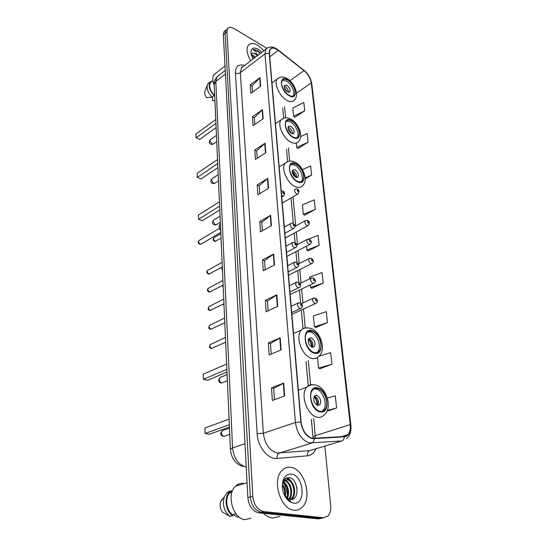 <?xml version="1.0" encoding="UTF-8"?>
<svg xmlns="http://www.w3.org/2000/svg" width="547" height="547" viewBox="0 0 547 547"><rect width="100%" height="100%" fill="white"/><g stroke="black" fill="none" stroke-linecap="round" stroke-linejoin="round"><path stroke-width="0.82" d="M225.302 30.591L224.079 31.596L223.354 34.741L247.839 497.613C248.926 506.262 252.529 511.329 258.656 512.819L318.333 518.877L321.321 518.344M266.772 48.239L234.123 28.601C231.19 26.933 229.036 26.947 227.661 28.635L226.943 31.781L252.81 496.279C253.924 504.97 257.541 510.071 263.675 511.575L323.352 517.742L320.836 518.31L323.824 517.77L320.836 518.31L261.158 512.197L320.836 518.31L318.333 518.877M252.81 496.279L250.321 496.949C251.415 505.619 255.032 510.7 261.158 512.197C255.032 510.7 251.415 505.619 250.321 496.949L225.145 33.264L250.321 496.949L247.839 497.613M227.08 29.114L225.863 30.119L225.145 33.264L225.863 30.119L227.08 29.114M294.136 510.18C297.212 510.467 299.893 509.489 302.183 507.254C312.822 497.695 304.31 468.54 290.799 467.336C287.483 466.864 284.584 467.876 282.095 470.386C271.579 479.787 280.454 509.695 294.136 510.18C297.212 510.467 299.893 509.489 302.183 507.254C312.822 497.695 304.31 468.54 290.799 467.336C287.483 466.864 284.584 467.876 282.095 470.386C271.579 479.787 280.454 509.695 294.136 510.18M263.975 50.625L257.897 45.312C253.562 42.851 250.348 42.885 248.256 45.415C246.123 49.086 246.943 54.215 250.717 60.806C246.943 54.215 246.123 49.086 248.256 45.415C250.348 42.885 253.562 42.851 257.897 45.312L263.975 50.625M312.44 438.338C306.265 436.28 302.484 430.81 301.096 421.935L269.418 53.305L270.177 49.476C271.927 47.432 274.608 47.739 278.218 50.399L304.016 70.618C308.029 74.071 310.45 78.173 311.257 82.912L350.258 424.616C350.695 428.978 349.923 432.328 347.94 434.66L344.234 436.499L312.44 438.338M312.474 438.701L344.309 436.848C348.924 435.959 350.983 431.898 350.483 424.663L311.448 83.028C310.614 78.166 308.139 73.968 304.023 70.426L278.232 50.201C272.461 46.406 269.452 47.398 269.206 53.182L300.843 421.881C302.265 430.981 306.142 436.588 312.474 438.701M252.502 92.211L252.051 85.879L259.975 77.667L250.198 84.922L250.793 93.455L260.645 86.255L259.975 77.667M252.051 85.947L250.198 84.922M254.806 124.456L254.321 117.66L262.464 109.687L252.427 116.737L253.056 125.673L263.162 118.678L262.464 109.687M254.328 117.728L252.427 116.737M257.22 158.227L256.7 150.924L265.069 143.218L254.765 150.042L255.428 159.396L265.801 152.634L265.069 143.218M256.707 150.986L254.765 150.042M259.757 193.624L259.189 185.775L267.798 178.363L257.22 184.941L257.91 194.753L268.563 188.25L267.798 178.363M259.196 185.83L257.22 184.941M274.491 399.707L273.678 388.322L283.695 383.126L271.469 387.83L272.358 400.493L284.686 395.925L283.695 383.126M273.678 388.356L271.469 387.83M271.23 354.094L270.471 343.537L280.173 337.786L268.317 342.969L269.158 354.962L281.117 349.909L280.173 337.786M270.478 343.584L268.317 342.969M268.133 310.846L267.435 301.055L276.837 294.819L265.329 300.412L266.129 311.797L277.732 306.313L276.837 294.819M267.442 301.103L265.329 300.412M265.199 269.794L264.55 260.707L273.671 254.027L262.492 259.989L263.251 270.813L274.519 264.946L273.671 254.027M264.557 260.755L262.492 259.989M262.41 230.766L261.808 222.321L270.662 215.258L259.791 221.549L260.516 231.839L271.462 225.637L270.662 215.258M261.808 222.376L259.791 221.549M323.352 517.742L327.831 516.129C330.115 513.708 331.072 510.166 330.703 505.496L324.856 446.072M305.205 178.848L311.612 175.033L310.634 165.932L302.429 169.604M297.958 148.463L308.091 142.206L307.154 133.509L300.679 136.572M294.84 117.249L304.72 110.809L303.824 102.474L292.795 107.971L293.623 116.265L294.956 117.345M311.927 288.269L323.202 283.045L322.08 272.577L309.568 277.138L309.732 278.792M315.851 327.509L327.448 322.627L326.272 311.64L313.41 315.927L314.491 326.839L315.975 327.571M319.968 368.719L331.913 364.22L330.675 352.671L318.874 356.234M326.983 411.248L336.61 407.994L335.304 395.83L327.338 397.977M304.624 215.169L315.298 209.371L314.272 199.846L302.402 204.852L303.339 214.315L304.747 215.251M308.193 250.861L319.154 245.336L318.08 235.36L308.761 239.025M306.491 246.136L306.881 250.068L308.31 250.936M319.154 245.336L306.881 250.068M310.334 284.891L310.593 287.531L312.05 288.337M323.202 283.045L310.593 287.531M327.448 322.627L314.491 326.839M317.527 357.464L318.586 368.131L320.091 368.774M331.913 364.22L318.586 368.131M336.61 407.994L327.345 410.4M315.298 209.371L303.339 214.315M311.612 175.033L305.164 177.871M296.276 143.054L296.72 147.512L298.074 148.552M308.091 142.206L296.72 147.512M304.72 110.809L293.623 116.265M282.478 484.396C285.103 487.685 286.033 491.65 285.274 496.286M282.355 485.401C284.31 488.252 285.09 491.616 284.7 495.479M283.428 481.832C287.927 484.122 290.177 493.36 287.291 498.269M283.155 482.338C287.572 486.392 288.795 491.582 286.813 497.9M284.659 480.362L284.782 480.382C290.696 480.943 294.293 494.543 289.069 499.199M284.331 480.656C289.972 481.62 293.281 494.201 288.638 499.035M282.416 484.745L284.125 480.868L287.831 479.541C293.821 480.116 297.397 494.037 291.989 498.563L290.655 499.5M283.524 480.909L287.066 479.746C293.055 480.328 296.631 494.235 291.223 498.755L291.989 498.563M283.852 480.328L284.235 480.328M284.262 494.762L287.811 498.611L290.129 499.438C300.173 501.202 298.43 478.734 289.459 477.661C285.329 477.244 282.949 479.958 282.327 485.804M286.156 497.626L285.773 497.285M263.428 513.305C266.403 516.136 269.534 517.722 272.809 518.071L279.873 516.389M244.324 483.603L243.333 483.418C240.42 483.076 237.829 483.972 235.572 486.112C226.007 494.221 233.07 519.329 245.172 519.609L250.923 518.2M293.595 503.172C306.477 505.175 303.872 475.172 291.325 474.071C285.219 474.044 282.238 478.536 282.368 487.534C283.202 494.167 285.821 498.987 290.238 501.975L293.595 503.172M284.755 495.726L289.117 500.43L290.765 501.182L288.946 500.184L284.351 494.96M238.813 516.819L237.63 517.113L233.015 514.659M232.249 491.459L229.952 492.847C224.667 497.414 226.212 510.556 232.646 514.748L235.996 513.9M287.592 498.474C287.517 492.936 286.245 487.712 283.777 482.816M222.164 499.199L220.646 501.695C219.532 505.551 220.202 509.086 222.67 512.3L229.945 516.382L232.687 515.691L232.646 514.748M231.627 491.637L231.586 490.721L228.885 491.486L226.841 492.902L224.236 497.086C222.253 505.025 224.161 511.459 229.945 516.382M228.885 491.486L227.853 492.615M231.586 490.721L229.549 492.143C223.805 497.086 225.644 511.418 232.687 515.691M295.175 482.604L297.028 488.102M286.423 477.962L290.197 480.608M284.59 479.329L285.37 479.815M285.438 479.863L287.209 481.497M283.544 481.633L284.242 482.379M286.737 477.832C288.734 478.495 290.505 480.047 292.03 482.509M294.607 492.751L292.898 499.124M284.782 479.124L289.076 483.459M291.558 493.387L290.095 499.438M283.736 481.353L286.136 484.416M282.512 484.245L283.216 485.367M285.527 494.632L285.39 496.444M319.92 411.214C321.848 411.611 323.468 411.105 324.768 409.689C329.752 404.753 324.727 389.82 317.704 388.514C315.708 388.042 314.033 388.555 312.672 390.045C307.708 394.941 312.857 410.113 319.92 411.214M321.855 411.303L323.181 410.229C328.173 405.293 323.161 390.38 316.139 389.081L313.944 388.979M229.084 419.146L204.886 428.034L205.057 433.504L229.33 424.752M205.057 433.504L209.303 434.256L229.432 427.05M317.711 405.395L319.892 404.718C321.513 400.766 320.467 397.635 316.74 395.324L314.525 396.001C312.918 399.966 313.978 403.098 317.711 405.395M317.752 405.409C319.284 401.443 318.217 398.346 314.546 396.11M314.272 396.343C316.781 398.818 317.841 401.813 317.451 405.32M313.971 396.931C316.296 399.146 317.253 401.854 316.843 405.053M215.75 73.298L213.918 74.741C212.25 77.236 212.359 80.73 214.239 85.236M251.169 54.461L253.617 55.473L255.47 57.161M251.312 55.185L254.752 57.709M258.163 55.09L256.146 53.517L252.16 53.08L255.237 53.49L257.61 55.514M260.516 53.285L257.562 50.563L252.974 49.661L256.837 52.068M261.842 52.259L258.205 49.223C253.425 46.857 250.998 48.122 250.909 53.011L252.953 59.09M252.16 53.08L251.189 54.372M212.496 96.846L212.667 100.798L214.923 100.648M211.744 81.544L210.431 82.563C208.68 86.091 209.918 90.241 214.144 95.014L214.656 94.624M205.057 90.918L204.783 91.643C204.434 93.489 205.057 95.506 206.643 97.694L212.106 97.14L214.171 95.575L214.144 95.014M209.761 82.453L207.956 83.691L207.21 85.298C206.643 89.216 208.27 93.161 212.106 97.14M212.824 80.703L210 82.091C208.12 85.961 209.508 90.453 214.171 95.575M252.974 49.661C255.08 49.203 257.48 50.502 260.16 53.551M254.492 53.114L257.309 55.746M251.688 55.329L254.471 57.927M314.204 352.528C316.241 353.075 317.916 352.624 319.216 351.167C323.653 346.607 318.764 333.02 312.139 331.338C310.033 330.723 308.303 331.174 306.956 332.699C302.532 337.232 307.537 351.03 314.204 352.528M316.679 352.678L317.691 351.783C322.135 347.222 317.26 333.656 310.634 331.988L307.927 331.817M226.629 364.049L203.258 374.175L203.416 379.317L226.868 369.307M203.416 379.317L207.539 380.268L226.984 372.028M312.105 347.215L314.354 346.607C315.763 343.024 314.71 340.09 311.195 337.807L308.911 338.415C307.51 342.012 308.576 344.945 312.105 347.215M312.385 347.283C313.568 343.673 312.467 340.808 309.089 338.702L308.754 338.62M310.443 330.053L312.098 330.764C301.506 326.805 303.64 350.545 314.258 353.13C324.802 356.582 322.368 333.417 312.084 330.757M308.549 338.969C310.969 341.171 312.118 343.913 311.995 347.181M308.33 339.564C310.532 341.519 311.564 343.974 311.414 346.921M297.52 181.303C299.811 182.322 301.561 182.103 302.771 180.64C305.855 177.146 301.445 166.719 295.859 164.23C293.527 163.15 291.729 163.362 290.478 164.866C287.401 168.353 291.92 178.937 297.52 181.303M301.123 181.789L301.431 181.44C304.515 177.946 300.112 167.532 294.532 165.05L290.758 164.538M219.422 201.829L198.431 215.039L198.561 219.251L219.614 206.11M198.561 219.251L202.315 220.714L219.778 209.898M295.715 177.331L298.067 177.037C298.963 174.377 297.937 171.949 294.983 169.755L292.604 170.042C291.715 172.715 292.748 175.149 295.715 177.331M296.495 177.59C296.83 174.89 295.701 172.654 293.124 170.89L292.31 170.623M292.173 171.409C294.067 172.961 295.257 174.944 295.742 177.351M292.187 172.018L295.216 177.05M293.213 137.051C295.537 138.186 297.294 138.042 298.471 136.606C301.253 133.365 296.98 123.601 291.647 120.969C289.274 119.759 287.476 119.896 286.266 121.372C283.476 124.607 287.859 134.514 293.213 137.051M296.994 137.659L297.171 137.441C299.968 134.206 295.701 124.449 290.361 121.824L286.423 121.181M217.542 159.539L197.173 173.413L197.296 177.399L217.72 163.587M197.296 177.399L200.954 178.972L217.897 167.594M291.476 133.393L293.828 133.195C294.621 130.74 293.609 128.422 290.785 126.254L288.413 126.439C287.619 128.907 288.645 131.225 291.476 133.393M292.33 133.7C292.488 131.205 291.373 129.119 288.987 127.444L288.105 127.123M288.043 128.073L291.448 133.379M288.132 128.709L290.908 133.037M289.151 95.342C291.51 96.593 293.26 96.518 294.395 95.116C296.932 92.115 292.782 82.918 287.667 80.163C285.267 78.85 283.483 78.905 282.307 80.347C279.77 83.349 284.016 92.675 289.151 95.342M293.069 96.087L293.144 95.985C295.681 92.983 291.544 83.8 286.43 81.059L282.368 80.272M215.764 119.547L195.976 134.001L196.093 137.776L215.935 123.383M196.093 137.776L199.655 139.451L216.12 127.588M287.483 91.971L289.828 91.875C290.532 89.599 289.534 87.383 286.833 85.236L284.461 85.325C283.763 87.609 284.768 89.831 287.483 91.971M288.378 92.334C288.399 90.023 287.298 88.067 285.09 86.474M284.201 87.246L287.353 91.896M284.365 87.917L286.792 91.499M218.896 75.349L216.974 76.853L215.833 81.476L232.584 447.856C233.87 458.482 238.417 464.909 246.218 467.131L246.225 467.131M244.988 443.726L232.584 447.856L230.424 449.361L214.212 84.559M258.656 512.819L263.675 511.575M223.354 34.741L226.943 31.781M225.241 70.399L216.974 76.853C214.65 80.101 213.727 82.618 214.205 84.409L215.833 81.476L225.432 74.023M315.988 448.745C314.156 452.998 311.318 455.35 307.482 455.801L277.097 458.441C268.119 459.651 257.637 446.762 257.138 433.703L235.436 73.011C237.152 73.777 238.793 73.667 240.359 72.669L263.346 433.279C264.823 444.055 269.425 450.625 277.151 453.005L309.65 450.66L312.508 449.798M235.436 73.011C235.504 66.337 238.574 63.821 244.659 65.462M243.36 66.46L241.432 67.944L240.359 72.669L264.967 53.879L265.931 49.121L268.023 47.61M344.309 436.848C344.22 438.974 343.407 440.342 341.875 440.937L309.609 442.94C301.862 440.39 297.137 433.566 295.428 422.462L300.843 421.881M314.224 438.817C314.122 441.032 313.294 442.448 311.749 443.07L279.298 453.101C277.5 453.942 276.761 455.719 277.097 458.441M242.335 66.72L242.82 66.878M346.477 438.653C350.018 435.569 351.482 431.043 350.88 425.087L350.483 424.663M311.448 83.028L311.817 83.882C310.922 78.46 308.276 73.872 303.865 70.119L303.571 69.886M304.023 70.426L277.801 49.681M278.232 50.201L278.088 49.9C273.418 46.338 269.37 46.078 265.931 49.121L241.432 67.944C241.179 67.349 241.801 66.878 243.285 66.522M269.206 53.182L264.967 53.879L295.428 422.462L263.346 433.279L257.138 433.703M341.875 440.937L309.65 450.66C307.858 451.473 307.14 453.183 307.482 455.801M311.257 82.912L296.467 93.188M304.016 70.618L289.903 80.682M278.218 50.399L269.719 56.826M315.38 438.373L313.718 418.496M350.258 424.616L315.325 435.651L313 437.279M310.573 384.828L308.303 360.535M305.253 327.865L303.496 309.034M302.929 302.956L301.629 289.062M301.062 283.004L299.811 269.575M299.243 263.545L298.033 250.56M297.472 244.55L296.296 231.996M295.736 226.007L293.007 196.79M289.678 161.098L288.447 147.929M285.63 117.831L284.597 106.774M270.314 215.497L271.114 225.843M273.315 254.252L274.156 265.131M276.467 295.024L277.356 306.491M279.79 337.984L280.727 350.073M283.298 383.303L284.29 396.076M267.456 178.616L268.221 188.462M264.741 143.471L265.466 152.852M262.143 109.954L262.833 118.904M259.668 77.941L260.324 86.488M317.65 387.891C306.771 384.473 309.055 409.929 319.981 411.85C330.826 414.715 328.221 389.929 317.65 387.891M298.375 390.257L306.881 387.105C309.752 384.821 312.925 384.213 316.405 385.266C326.648 387.898 332.911 408.342 324.077 415.023C322.231 417.012 319.94 417.737 317.212 417.197C307.12 415.706 299.783 394.072 306.881 387.105C308.658 385.143 310.84 384.363 313.431 384.76M229.761 434.421L223.921 436.403C222.485 435.966 221.658 434.797 221.439 432.889L222.157 430.715L223.545 430.216M293.5 333.513L301.253 330.142C303.236 327.906 306.491 327.352 311.024 328.48C320.665 331.523 326.689 350.203 318.696 356.391C316.85 358.442 314.484 359.092 311.585 358.34C302.074 356.275 294.929 336.596 301.253 330.142C302.751 328.419 304.638 327.646 306.901 327.824M227.374 380.801L221.726 382.934C220.332 382.442 219.532 381.293 219.32 379.502L219.928 377.587L221.104 377.095M295.811 163.765C286.156 158.507 287.866 177.577 297.568 181.789C307.209 186.684 305.24 167.963 295.811 163.765M279.182 166.938L285.137 163.211C288.023 160.695 291.373 160.387 295.182 162.288C303.072 166.151 308.658 180.339 302.641 185.624C300.918 187.689 298.43 188.018 295.182 186.595C287.189 183.279 280.734 168.182 285.137 163.211L288.317 161.358M220.332 222.314L216.851 224.414L215.231 224.708L213.043 221.501L213.405 220.236L214.055 219.839M291.599 120.525C282.19 114.993 283.797 132.942 293.254 137.502C302.655 142.705 300.802 125.058 291.599 120.525M275.462 123.67L281.042 119.896C283.893 117.379 287.23 117.154 291.052 119.219C298.559 123.239 304.002 136.497 298.416 141.543C296.748 143.574 294.252 143.793 290.942 142.199C283.305 138.651 277.049 124.511 281.042 119.896L283.681 118.227M218.485 180.838L215.149 183.019L213.528 183.259L211.402 180.113L212.25 178.63M287.626 79.753C278.444 73.982 279.968 90.905 289.192 95.766C298.361 101.236 296.611 84.573 287.626 79.753M271.955 82.829L277.199 79.028C280.002 76.518 283.325 76.368 287.148 78.583C294.32 82.734 299.612 95.178 294.409 100.012C292.789 102.002 290.307 102.118 286.949 100.361C279.626 96.621 273.562 83.315 277.199 79.028L279.394 77.53M216.742 141.55L213.535 143.806L211.921 143.991L209.843 140.907L210.568 139.574M211.074 344.172L210.267 344.548C209.508 346.176 209.966 347.468 211.641 348.432L225.665 342.224M291.154 306.272L297.93 303.12L300.583 302.881C302.915 304.911 303.188 306.641 301.411 308.077L299.934 308.433C297.787 307.024 297.117 305.253 297.93 303.12L298.977 302.669M301.24 305.855C302.108 305.534 302.047 304.905 301.069 303.961C300.2 304.282 300.262 304.911 301.24 305.855M210.328 325.007L209.569 325.376C208.851 326.949 209.31 328.214 210.951 329.171L224.796 322.764M289.39 285.725L296.036 282.478L298.703 282.245C300.98 284.242 301.253 285.937 299.53 287.332L298.04 287.674C295.934 286.266 295.271 284.536 296.036 282.478L297.014 282.033M299.332 285.117C300.187 284.83 300.132 284.214 299.161 283.271C298.306 283.558 298.361 284.173 299.332 285.117M209.597 306.279L208.892 306.635C208.209 308.159 208.667 309.397 210.274 310.354L223.949 303.756M287.667 265.698L294.197 262.355L296.871 262.129C299.093 264.064 299.366 265.733 297.691 267.121L296.194 267.435C294.136 266.033 293.465 264.338 294.197 262.355L295.106 261.924M297.465 264.905C298.313 264.645 298.259 264.051 297.301 263.1C296.453 263.36 296.508 263.955 297.465 264.905M208.886 287.975L208.236 288.324C207.58 289.794 208.038 291.011 209.617 291.961L223.128 285.192M294.218 233.125L295.086 242.512C297.247 244.393 297.52 246.027 295.893 247.408L294.395 247.702C292.372 246.307 291.708 244.653 292.399 242.731L293.247 242.307M295.647 245.193C296.488 244.967 296.433 244.386 295.489 243.442C294.648 243.661 294.703 244.249 295.647 245.193M208.195 270.074L207.587 270.416C206.964 271.845 207.429 273.035 208.975 273.985L222.321 267.052M290.983 197.973L293.322 223.367C295.742 226.184 295.537 226.184 294.142 228.188L292.638 228.455C290.655 227.067 289.992 225.446 290.655 223.593L291.442 223.183M293.876 225.973C294.71 225.774 294.655 225.207 293.718 224.263C292.884 224.455 292.939 225.029 293.876 225.973M199.423 240.297L198.876 240.625C198.294 242 198.759 243.155 200.277 244.099L201.549 243.846L220.783 232.454M281.233 190.841L282.936 191.115C284.727 191.792 285.001 193.364 283.756 195.826L281.657 195.73M283.428 193.59C284.262 193.44 284.214 192.886 283.284 191.929C282.443 192.079 282.491 192.633 283.428 193.59M220.4 223.887L219.969 224.297C218.834 226.055 219.087 228.222 220.708 230.807M220.714 230.875L219.354 227.655M301.541 303.599L312.98 298.293L315.557 298.094C317.828 300.091 318.087 301.787 316.337 303.168L314.942 303.496C312.863 302.094 312.207 300.358 312.98 298.293L313.944 297.883M316.036 299.134C315.216 299.435 315.277 300.05 316.228 300.973C317.048 300.672 316.986 300.057 316.036 299.134M300.043 283.503L310.949 278.204L313.534 278.006C315.749 280.002 316.009 281.664 314.313 282.984L312.905 283.284C310.867 281.89 310.211 280.201 310.949 278.204L311.845 277.794M313.985 278.997C313.171 279.264 313.233 279.866 314.169 280.789C314.983 280.515 314.922 279.92 313.985 278.997M223.819 303.824L223.976 304.378M298.45 263.948L308.966 258.608L311.558 258.416C313.725 260.351 313.985 261.979 312.33 263.298L310.922 263.579C308.918 262.191 308.269 260.529 308.966 258.608L309.807 258.205M311.988 259.353C311.181 259.593 311.236 260.181 312.166 261.104C312.973 260.864 312.911 260.276 311.988 259.353M222.985 285.267L223.183 286.423M296.795 244.906L307.031 239.483L309.636 239.299C312.084 242.191 311.776 242.123 310.402 244.092L308.98 244.352C307.017 242.971 306.368 241.343 307.031 239.483L307.817 239.094M310.04 240.188C309.24 240.406 309.294 240.974 310.211 241.904C311.011 241.685 310.956 241.118 310.04 240.188M222.328 267.23L222.403 268.871M295.052 226.383L305.151 220.817C306.792 220.291 307.66 220.236 307.756 220.639C309.595 221.432 309.848 222.998 308.515 225.35L307.086 225.59C305.164 224.208 304.515 222.622 305.151 220.817L305.876 220.441M308.132 221.494C307.339 221.679 307.393 222.232 308.303 223.162C309.096 222.971 309.041 222.417 308.132 221.494M214.369 237.466L213.85 237.774C213.289 239.114 213.74 240.249 215.217 241.193L221.043 238.26M294.799 189.317C296.296 188.742 297.178 188.681 297.445 189.132C299.195 189.884 299.455 191.423 298.218 193.747L296.748 193.959C294.86 192.585 294.211 191.04 294.799 189.317L295.462 188.941M297.787 189.925C296.987 190.069 297.042 190.609 297.944 191.539C298.744 191.395 298.689 190.855 297.787 189.925M242.724 466.502C235.401 463.931 231.299 458.215 230.424 449.361M224.079 31.596L227.661 28.635M350.873 425.046L311.817 83.882M347.94 434.66L341.335 436.684M313.082 438.434L311.346 419.289M308.269 385.854L306.026 361.444M303.011 328.651L301.294 310.04M300.638 302.908L299.462 290.101M298.737 282.266L297.671 270.642M296.891 262.143L295.927 251.661M287.626 161.495L286.498 149.181M283.647 118.234L282.717 108.074M283.449 481.059L284.125 480.868M235.572 486.112L247.059 482.816M287.811 498.611L288.946 500.184M289.117 500.43L290.238 501.975M229.952 492.847L231.969 492.279M220.646 501.695L224.236 497.086M226.841 492.902L229.549 492.143M323.181 410.229L324.768 409.689M317.855 405.423L319.892 404.718M229.48 428.103L222.157 430.715L220.68 433.463C220.933 435.344 222.02 436.328 223.935 436.403M213.918 74.741L225.015 66.023M210.431 82.563L212.865 80.669M204.783 91.643L207.21 85.298M207.956 83.691L210 82.091M317.691 351.783L319.216 351.167M312.631 347.318L314.354 346.607M227.101 374.572L219.928 377.587L218.588 380.165C218.875 382.093 220.01 383.03 221.993 382.982M301.431 181.44L302.771 180.64M297.144 177.597L298.067 177.037M220.058 216.161L213.405 220.236L212.393 222.403C212.797 224.468 214.048 225.275 216.14 224.824M297.171 137.441L298.471 136.606M293.062 133.7L293.828 133.195M218.212 174.678L211.716 178.985L210.766 181.071C211.204 183.163 212.468 183.936 214.561 183.389M293.144 95.985L294.395 95.116M289.192 92.32L289.828 91.875M216.468 135.382L210.116 139.895L209.227 141.905C209.692 144.025 210.964 144.77 213.043 144.141M211.962 348.48L211.436 348.501M291.695 312.535L300.433 308.529M210.827 348.357C209.282 347.947 209.091 346.675 210.267 344.548L225.453 337.485M211.34 329.226L210.698 329.253M289.931 291.961L298.614 287.777M210.13 329.109C208.626 328.665 208.441 327.421 209.569 325.376L224.585 318.039M210.725 310.416L209.986 310.45M288.207 271.907L296.843 267.545M209.446 310.299C208.004 309.917 207.819 308.699 208.892 306.635L223.744 299.045M210.123 292.03L209.289 292.071M286.525 252.352L295.106 247.825M285.992 246.157L292.399 242.731L295.079 242.512M208.783 291.92C207.176 290.874 206.992 289.678 208.236 288.324L222.916 280.481M209.535 274.061L208.612 274.102M284.884 233.275L293.411 228.591M284.351 227.101L290.655 223.593C291.989 222.998 292.884 222.93 293.336 223.381M208.133 273.958C206.575 272.953 206.397 271.777 207.587 270.416L222.109 262.341M200.934 244.181L199.86 244.235M281.767 197.002L283.1 196.216M220.721 231.032C217.836 225.699 219.798 224.755 219.969 224.297L220.407 224.031M199.429 244.092C197.939 243.176 197.754 242.02 198.876 240.625L219.395 228.352M291.852 314.354L315.428 303.585M224.297 323.003L224.844 323.817M290.149 294.56L313.465 283.387M223.347 304.064L224.031 305.479M288.488 275.244L311.544 263.695M222.615 285.466L223.231 287.544M286.867 256.393L309.664 244.475M222.321 267.093C221.569 268.256 221.61 269.227 222.451 269.999M285.288 237.986L307.831 225.726M220.838 233.651L213.85 237.774C212.783 239.189 212.954 240.324 214.369 241.179M282.286 203.06L297.595 194.11M215.853 241.275L214.786 241.33"/></g></svg>
